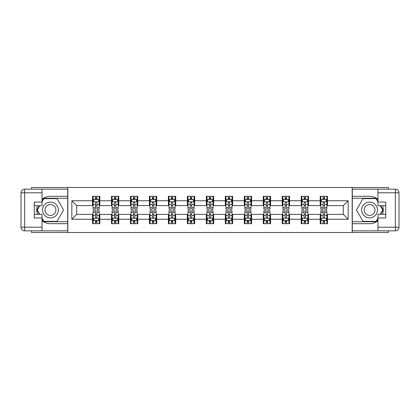 <?xml version="1.0" encoding="UTF-8"?>
<svg xmlns="http://www.w3.org/2000/svg" width="420" height="420" viewBox="0 0 420 420"><rect width="100%" height="100%" fill="white"/><g stroke="black" fill="none" stroke-linecap="round" stroke-linejoin="round"><path stroke-width="0.63" d="M31.579 230.858L31.579 232.502L388.421 232.502L388.421 230.858M388.421 189.142L388.421 187.499L352.175 187.499L352.175 232.502M352.175 187.499L31.579 187.499L31.579 189.142M67.825 232.502L67.825 187.499M327.485 200.755L327.485 196.319L320.187 196.319L320.187 200.755L308.511 200.755L308.511 196.319L301.219 196.319L301.219 200.755L289.543 200.755L289.543 196.319L282.245 196.319L282.245 200.755L270.569 200.755L270.569 196.319L263.272 196.319L263.272 200.755L251.596 200.755L251.596 196.319L244.298 196.319L244.298 200.755L232.622 200.755L232.622 196.319L225.325 196.319L225.325 200.755L213.649 200.755L213.649 196.319L206.351 196.319L206.351 200.755L194.675 200.755L194.675 196.319L187.378 196.319L187.378 200.755L175.702 200.755L175.702 196.319L168.404 196.319L168.404 200.755L156.728 200.755L156.728 196.319L149.431 196.319L149.431 200.755L137.755 200.755L137.755 196.319L130.457 196.319L130.457 200.755L118.781 200.755L118.781 196.319L111.489 196.319L111.489 200.755L99.813 200.755L99.813 196.319L92.516 196.319L92.516 200.755L71.836 200.755L71.836 219.245L76.703 214.379L92.516 214.379L92.516 223.681L99.813 223.681L99.813 214.379L111.489 214.379L111.489 223.681L118.781 223.681L118.781 214.379L130.457 214.379L130.457 223.681L137.755 223.681L137.755 214.379L149.431 214.379L149.431 223.681L156.728 223.681L156.728 214.379L168.404 214.379L168.404 223.681L175.702 223.681L175.702 214.379L187.378 214.379L187.378 223.681L194.675 223.681L194.675 214.379L206.351 214.379L206.351 223.681L213.649 223.681L213.649 214.379L225.325 214.379L225.325 223.681L232.622 223.681L232.622 214.379L244.298 214.379L244.298 223.681L251.596 223.681L251.596 214.379L263.272 214.379L263.272 223.681L270.569 223.681L270.569 214.379L282.245 214.379L282.245 223.681L289.543 223.681L289.543 214.379L301.219 214.379L301.219 223.681L308.511 223.681L308.511 214.379L320.187 214.379L320.187 223.681L327.485 223.681L327.485 214.379L343.298 214.379L343.298 205.622L327.485 205.622L327.485 200.755L348.164 200.755L348.164 219.245L327.485 219.245M320.187 219.245L308.511 219.245M301.219 219.245L289.543 219.245M282.245 219.245L270.569 219.245M263.272 219.245L251.596 219.245M244.298 219.245L232.622 219.245M225.325 219.245L213.649 219.245M206.351 219.245L194.675 219.245M187.378 219.245L175.702 219.245M168.404 219.245L156.728 219.245M149.431 219.245L137.755 219.245M130.457 219.245L118.781 219.245M111.489 219.245L99.813 219.245M92.516 219.245L71.836 219.245M320.187 200.755L320.187 205.622L308.511 205.622L308.511 200.755M301.219 200.755L301.219 205.622L289.543 205.622L289.543 200.755M282.245 200.755L282.245 205.622L270.569 205.622L270.569 200.755M263.272 200.755L263.272 205.622L251.596 205.622L251.596 200.755M244.298 200.755L244.298 205.622L232.622 205.622L232.622 200.755M225.325 200.755L225.325 205.622L213.649 205.622L213.649 200.755M206.351 200.755L206.351 205.622L194.675 205.622L194.675 200.755M187.378 200.755L187.378 205.622L175.702 205.622L175.702 200.755M168.404 200.755L168.404 205.622L156.728 205.622L156.728 200.755M149.431 200.755L149.431 205.622L137.755 205.622L137.755 200.755M130.457 200.755L130.457 205.622L118.781 205.622L118.781 200.755M111.489 200.755L111.489 205.622L99.813 205.622L99.813 200.755M92.516 200.755L92.516 205.622L76.703 205.622L71.836 200.755M76.703 205.622L76.703 214.379M348.164 219.245L343.298 214.379M343.298 205.622L348.164 200.755M92.516 199.358L93.119 199.358M95.434 199.358L96.894 199.358M99.204 199.358L99.813 199.358M92.516 205.501L93.119 205.501M95.434 205.501L96.894 205.501M99.204 205.501L99.813 205.501M92.516 214.499L93.119 214.499M95.434 214.499L96.894 214.499M99.204 214.499L99.813 214.499M92.516 220.642L93.119 220.642M95.434 220.642L96.894 220.642M99.204 220.642L99.813 220.642M111.489 214.499L112.093 214.499M114.408 214.499L115.862 214.499M118.178 214.499L118.781 214.499M111.489 220.642L112.093 220.642M114.408 220.642L115.862 220.642M118.178 220.642L118.781 220.642M111.489 199.358L112.093 199.358M114.408 199.358L115.862 199.358M118.178 199.358L118.781 199.358M111.489 205.501L112.093 205.501M114.408 205.501L115.862 205.501M118.178 205.501L118.781 205.501M130.457 214.499L131.066 214.499M133.376 214.499L134.836 214.499M137.151 214.499L137.755 214.499M130.457 220.642L131.066 220.642M133.376 220.642L134.836 220.642M137.151 220.642L137.755 220.642M130.457 199.358L131.066 199.358M133.376 199.358L134.836 199.358M137.151 199.358L137.755 199.358M130.457 205.501L131.066 205.501M133.376 205.501L134.836 205.501M137.151 205.501L137.755 205.501M149.431 214.499L150.04 214.499M152.35 214.499L153.809 214.499M156.119 214.499L156.728 214.499M149.431 220.642L150.04 220.642M152.35 220.642L153.809 220.642M156.119 220.642L156.728 220.642M149.431 199.358L150.04 199.358M152.35 199.358L153.809 199.358M156.119 199.358L156.728 199.358M149.431 205.501L150.04 205.501M152.35 205.501L153.809 205.501M156.119 205.501L156.728 205.501M168.404 214.499L169.013 214.499M171.323 214.499L172.783 214.499M175.093 214.499L175.702 214.499M168.404 220.642L169.013 220.642M171.323 220.642L172.783 220.642M175.093 220.642L175.702 220.642M168.404 199.358L169.013 199.358M171.323 199.358L172.783 199.358M175.093 199.358L175.702 199.358M168.404 205.501L169.013 205.501M171.323 205.501L172.783 205.501M175.093 205.501L175.702 205.501M187.378 214.499L187.987 214.499M190.297 214.499L191.756 214.499M194.066 214.499L194.675 214.499M187.378 220.642L187.987 220.642M190.297 220.642L191.756 220.642M194.066 220.642L194.675 220.642M187.378 199.358L187.987 199.358M190.297 199.358L191.756 199.358M194.066 199.358L194.675 199.358M187.378 205.501L187.987 205.501M190.297 205.501L191.756 205.501M194.066 205.501L194.675 205.501M206.351 214.499L206.96 214.499M209.27 214.499L210.73 214.499M213.04 214.499L213.649 214.499M206.351 220.642L206.96 220.642M209.27 220.642L210.73 220.642M213.04 220.642L213.649 220.642M206.351 199.358L206.96 199.358M209.27 199.358L210.73 199.358M213.04 199.358L213.649 199.358M206.351 205.501L206.96 205.501M209.27 205.501L210.73 205.501M213.04 205.501L213.649 205.501M225.325 214.499L225.934 214.499M228.244 214.499L229.703 214.499M232.013 214.499L232.622 214.499M225.325 220.642L225.934 220.642M228.244 220.642L229.703 220.642M232.013 220.642L232.622 220.642M225.325 199.358L225.934 199.358M228.244 199.358L229.703 199.358M232.013 199.358L232.622 199.358M225.325 205.501L225.934 205.501M228.244 205.501L229.703 205.501M232.013 205.501L232.622 205.501M244.298 214.499L244.907 214.499M247.217 214.499L248.677 214.499M250.987 214.499L251.596 214.499M244.298 220.642L244.907 220.642M247.217 220.642L248.677 220.642M250.987 220.642L251.596 220.642M244.298 199.358L244.907 199.358M247.217 199.358L248.677 199.358M250.987 199.358L251.596 199.358M244.298 205.501L244.907 205.501M247.217 205.501L248.677 205.501M250.987 205.501L251.596 205.501M263.272 214.499L263.881 214.499M266.191 214.499L267.65 214.499M269.96 214.499L270.569 214.499M263.272 220.642L263.881 220.642M266.191 220.642L267.65 220.642M269.96 220.642L270.569 220.642M263.272 199.358L263.881 199.358M266.191 199.358L267.65 199.358M269.96 199.358L270.569 199.358M263.272 205.501L263.881 205.501M266.191 205.501L267.65 205.501M269.96 205.501L270.569 205.501M282.245 214.499L282.849 214.499M285.164 214.499L286.624 214.499M288.934 214.499L289.543 214.499M282.245 220.642L282.849 220.642M285.164 220.642L286.624 220.642M288.934 220.642L289.543 220.642M282.245 199.358L282.849 199.358M285.164 199.358L286.624 199.358M288.934 199.358L289.543 199.358M282.245 205.501L282.849 205.501M285.164 205.501L286.624 205.501M288.934 205.501L289.543 205.501M301.219 214.499L301.822 214.499M304.138 214.499L305.592 214.499M307.907 214.499L308.511 214.499M301.219 220.642L301.822 220.642M304.138 220.642L305.592 220.642M307.907 220.642L308.511 220.642M301.219 199.358L301.822 199.358M304.138 199.358L305.592 199.358M307.907 199.358L308.511 199.358M301.219 205.501L301.822 205.501M304.138 205.501L305.592 205.501M307.907 205.501L308.511 205.501M320.187 214.499L320.796 214.499M323.106 214.499L324.566 214.499M326.881 214.499L327.485 214.499M320.187 220.642L320.796 220.642M323.106 220.642L324.566 220.642M326.881 220.642L327.485 220.642M320.187 199.358L320.796 199.358M323.106 199.358L324.566 199.358M326.881 199.358L327.485 199.358M320.187 205.501L320.796 205.501M323.106 205.501L324.566 205.501M326.881 205.501L327.485 205.501M96.894 197.899L95.434 197.899M99.204 207.748L96.894 207.748L96.894 209.27L99.204 209.27L99.204 201.852L97.986 199.421L94.337 199.421L93.119 201.852L93.119 209.27L95.434 209.27L95.434 207.748L93.119 207.748M93.119 201.852L93.119 196.319M99.204 201.852L99.204 196.319M95.434 199.421L95.434 196.319M96.894 196.319L96.894 199.421M96.894 207.748L96.894 202.766C96.406 201.826 95.918 201.826 95.434 202.766L95.434 207.748M95.434 222.101L96.894 222.101M93.119 212.252L95.434 212.252L95.434 210.73L93.119 210.73L93.119 218.148L94.337 220.579L97.986 220.579L99.204 218.148L99.204 210.73L96.894 210.73L96.894 212.252L99.204 212.252M99.204 218.148L99.204 223.681M93.119 218.148L93.119 223.681M96.894 220.579L96.894 223.681M95.434 223.681L95.434 220.579M95.434 212.252L95.434 217.234C95.918 218.174 96.406 218.174 96.894 217.234L96.894 212.252M54.385 203.154A7.907 7.907 0 0 0 43.586 206.047A7.907 7.907 0 0 0 46.478 216.846A7.907 7.907 0 0 0 57.277 213.953A7.907 7.907 0 0 0 54.385 203.154M53.141 205.312A5.413 5.413 0 0 0 45.743 207.296A5.413 5.413 0 0 0 47.728 214.688A5.413 5.413 0 0 0 55.12 212.704A5.413 5.413 0 0 0 53.141 205.312M42.042 201.794L43.869 198.629L56.999 198.629L63.562 210L56.999 221.372L43.869 221.372L42.042 218.206M39.795 214.316L37.301 210L39.795 205.684M373.522 203.154A7.907 7.907 0 0 0 362.723 206.047A7.907 7.907 0 0 0 365.615 216.846A7.907 7.907 0 0 0 376.415 213.953A7.907 7.907 0 0 0 373.522 203.154M372.272 205.312A5.413 5.413 0 0 0 364.88 207.296A5.413 5.413 0 0 0 366.86 214.688A5.413 5.413 0 0 0 374.257 212.704A5.413 5.413 0 0 0 372.272 205.312M377.958 218.206L376.131 221.372L363.001 221.372L356.438 210L363.001 198.629L376.131 198.629L377.958 201.794M380.205 205.684L382.699 210L380.205 214.316M42.042 220.804A13.681 13.681 0 0 0 50.432 223.681L67.704 223.681L67.704 230.858L24.649 230.858A3.649 3.649 0 0 1 21 227.209L21 192.791A3.649 3.649 0 0 1 24.649 189.142L42.042 189.142L42.042 205.684L34.256 205.684M42.042 189.142L67.704 189.142L67.704 196.319L50.432 196.319A13.681 13.681 0 0 0 42.042 199.196M37.448 205.684A13.681 13.681 0 0 0 37.448 214.316M67.704 223.681L67.704 196.319M34.256 214.316L42.042 214.316L42.042 230.858M42.042 202.036L34.256 202.036L34.256 217.964L42.042 217.964M67.704 198.261L43.654 198.261L42.042 201.065M42.042 218.935L43.654 221.739L67.704 221.739M39.375 205.684L36.881 210L39.375 214.316M377.958 199.196A13.681 13.681 0 0 0 369.569 196.319L352.296 196.319L352.296 189.142L395.351 189.142A3.649 3.649 0 0 1 399 192.791L399 227.209A3.649 3.649 0 0 1 395.351 230.858L377.958 230.858L377.958 214.316L385.744 214.316M377.958 230.858L352.296 230.858L352.296 223.681L369.569 223.681A13.681 13.681 0 0 0 377.958 220.804M382.552 214.316A13.681 13.681 0 0 0 382.552 205.684M352.296 196.319L352.296 223.681M385.744 205.684L377.958 205.684L377.958 189.142M377.958 217.964L385.744 217.964L385.744 202.036L377.958 202.036M352.296 221.739L376.346 221.739L377.958 218.935M377.958 201.065L376.346 198.261L352.296 198.261M380.625 214.316L383.119 210L380.625 205.684M115.862 197.899L114.408 197.899M118.178 207.748L115.862 207.748L115.862 209.27L118.178 209.27L118.178 201.852L116.96 199.421L113.311 199.421L112.093 201.852L112.093 209.27L114.408 209.27L114.408 207.748L112.093 207.748M112.093 201.852L112.093 196.319M118.178 201.852L118.178 196.319M114.408 199.421L114.408 196.319M115.862 196.319L115.862 199.421M115.862 207.748L115.862 202.766C115.379 201.826 114.891 201.826 114.408 202.766L114.408 207.748M134.836 197.899L133.376 197.899M137.151 207.748L134.836 207.748L134.836 209.27L137.151 209.27L137.151 201.852L135.933 199.421L132.284 199.421L131.066 201.852L131.066 209.27L133.376 209.27L133.376 207.748L131.066 207.748M131.066 201.852L131.066 196.319M137.151 201.852L137.151 196.319M133.376 199.421L133.376 196.319M134.836 196.319L134.836 199.421M134.836 207.748L134.836 202.766C134.353 201.826 133.864 201.826 133.376 202.766L133.376 207.748M114.408 222.101L115.862 222.101M112.093 212.252L114.408 212.252L114.408 210.73L112.093 210.73L112.093 218.148L113.311 220.579L116.96 220.579L118.178 218.148L118.178 210.73L115.862 210.73L115.862 212.252L118.178 212.252M118.178 218.148L118.178 223.681M112.093 218.148L112.093 223.681M115.862 220.579L115.862 223.681M114.408 223.681L114.408 220.579M114.408 212.252L114.408 217.234C114.891 218.174 115.379 218.174 115.862 217.234L115.862 212.252M133.376 222.101L134.836 222.101M131.066 212.252L133.376 212.252L133.376 210.73L131.066 210.73L131.066 218.148L132.284 220.579L135.933 220.579L137.151 218.148L137.151 210.73L134.836 210.73L134.836 212.252L137.151 212.252M137.151 218.148L137.151 223.681M131.066 218.148L131.066 223.681M134.836 220.579L134.836 223.681M133.376 223.681L133.376 220.579M133.376 212.252L133.376 217.234C133.864 218.174 134.353 218.174 134.836 217.234L134.836 212.252M153.809 197.899L152.35 197.899M156.119 207.748L153.809 207.748L153.809 209.27L156.119 209.27L156.119 201.852L154.906 199.421L151.258 199.421L150.04 201.852L150.04 209.27L152.35 209.27L152.35 207.748L150.04 207.748M150.04 201.852L150.04 196.319M156.119 201.852L156.119 196.319M152.35 199.421L152.35 196.319M153.809 196.319L153.809 199.421M153.809 207.748L153.809 202.766C153.326 201.826 152.838 201.826 152.35 202.766L152.35 207.748M172.783 197.899L171.323 197.899M175.093 207.748L172.783 207.748L172.783 209.27L175.093 209.27L175.093 201.852L173.88 199.421L170.231 199.421L169.013 201.852L169.013 209.27L171.323 209.27L171.323 207.748L169.013 207.748M169.013 201.852L169.013 196.319M175.093 201.852L175.093 196.319M171.323 199.421L171.323 196.319M172.783 196.319L172.783 199.421M172.783 207.748L172.783 202.766C172.3 201.826 171.811 201.826 171.323 202.766L171.323 207.748M191.756 197.899L190.297 197.899M194.066 207.748L191.756 207.748L191.756 209.27L194.066 209.27L194.066 201.852L192.853 199.421L189.205 199.421L187.987 201.852L187.987 209.27L190.297 209.27L190.297 207.748L187.987 207.748M187.987 201.852L187.987 196.319M194.066 201.852L194.066 196.319M190.297 199.421L190.297 196.319M191.756 196.319L191.756 199.421M191.756 207.748L191.756 202.766C191.273 201.826 190.785 201.826 190.297 202.766L190.297 207.748M152.35 222.101L153.809 222.101M150.04 212.252L152.35 212.252L152.35 210.73L150.04 210.73L150.04 218.148L151.258 220.579L154.906 220.579L156.119 218.148L156.119 210.73L153.809 210.73L153.809 212.252L156.119 212.252M156.119 218.148L156.119 223.681M150.04 218.148L150.04 223.681M153.809 220.579L153.809 223.681M152.35 223.681L152.35 220.579M152.35 212.252L152.35 217.234C152.838 218.174 153.326 218.174 153.809 217.234L153.809 212.252M171.323 222.101L172.783 222.101M169.013 212.252L171.323 212.252L171.323 210.73L169.013 210.73L169.013 218.148L170.231 220.579L173.88 220.579L175.093 218.148L175.093 210.73L172.783 210.73L172.783 212.252L175.093 212.252M175.093 218.148L175.093 223.681M169.013 218.148L169.013 223.681M172.783 220.579L172.783 223.681M171.323 223.681L171.323 220.579M171.323 212.252L171.323 217.234C171.811 218.174 172.294 218.174 172.783 217.234L172.783 212.252M190.297 222.101L191.756 222.101M187.987 212.252L190.297 212.252L190.297 210.73L187.987 210.73L187.987 218.148L189.205 220.579L192.853 220.579L194.066 218.148L194.066 210.73L191.756 210.73L191.756 212.252L194.066 212.252M194.066 218.148L194.066 223.681M187.987 218.148L187.987 223.681M191.756 220.579L191.756 223.681M190.297 223.681L190.297 220.579M190.297 212.252L190.297 217.234C190.785 218.174 191.268 218.174 191.756 217.234L191.756 212.252M210.73 197.899L209.27 197.899M213.04 207.748L210.73 207.748L210.73 209.27L213.04 209.27L213.04 201.852L211.822 199.421L208.178 199.421L206.96 201.852L206.96 209.27L209.27 209.27L209.27 207.748L206.96 207.748M206.96 201.852L206.96 196.319M213.04 201.852L213.04 196.319M209.27 199.421L209.27 196.319M210.73 196.319L210.73 199.421M210.73 207.748L210.73 202.766C210.242 201.826 209.759 201.826 209.27 202.766L209.27 207.748M209.27 222.101L210.73 222.101M206.96 212.252L209.27 212.252L209.27 210.73L206.96 210.73L206.96 218.148L208.178 220.579L211.822 220.579L213.04 218.148L213.04 210.73L210.73 210.73L210.73 212.252L213.04 212.252M213.04 218.148L213.04 223.681M206.96 218.148L206.96 223.681M210.73 220.579L210.73 223.681M209.27 223.681L209.27 220.579M209.27 212.252L209.27 217.234C209.759 218.174 210.242 218.174 210.73 217.234L210.73 212.252M229.703 197.899L228.244 197.899M232.013 207.748L229.703 207.748L229.703 209.27L232.013 209.27L232.013 201.852L230.795 199.421L227.147 199.421L225.934 201.852L225.934 209.27L228.244 209.27L228.244 207.748L225.934 207.748M225.934 201.852L225.934 196.319M232.013 201.852L232.013 196.319M228.244 199.421L228.244 196.319M229.703 196.319L229.703 199.421M229.703 207.748L229.703 202.766C229.215 201.826 228.732 201.826 228.244 202.766L228.244 207.748M228.244 222.101L229.703 222.101M225.934 212.252L228.244 212.252L228.244 210.73L225.934 210.73L225.934 218.148L227.147 220.579L230.795 220.579L232.013 218.148L232.013 210.73L229.703 210.73L229.703 212.252L232.013 212.252M232.013 218.148L232.013 223.681M225.934 218.148L225.934 223.681M229.703 220.579L229.703 223.681M228.244 223.681L228.244 220.579M228.244 212.252L228.244 217.234C228.727 218.174 229.215 218.174 229.703 217.234L229.703 212.252M248.677 197.899L247.217 197.899M250.987 207.748L248.677 207.748L248.677 209.27L250.987 209.27L250.987 201.852L249.769 199.421L246.12 199.421L244.907 201.852L244.907 209.27L247.217 209.27L247.217 207.748L244.907 207.748M244.907 201.852L244.907 196.319M250.987 201.852L250.987 196.319M247.217 199.421L247.217 196.319M248.677 196.319L248.677 199.421M248.677 207.748L248.677 202.766C248.189 201.826 247.706 201.826 247.217 202.766L247.217 207.748M247.217 222.101L248.677 222.101M244.907 212.252L247.217 212.252L247.217 210.73L244.907 210.73L244.907 218.148L246.12 220.579L249.769 220.579L250.987 218.148L250.987 210.73L248.677 210.73L248.677 212.252L250.987 212.252M250.987 218.148L250.987 223.681M244.907 218.148L244.907 223.681M248.677 220.579L248.677 223.681M247.217 223.681L247.217 220.579M247.217 212.252L247.217 217.234C247.7 218.174 248.189 218.174 248.677 217.234L248.677 212.252M267.65 197.899L266.191 197.899M269.96 207.748L267.65 207.748L267.65 209.27L269.96 209.27L269.96 201.852L268.742 199.421L265.094 199.421L263.881 201.852L263.881 209.27L266.191 209.27L266.191 207.748L263.881 207.748M263.881 201.852L263.881 196.319M269.96 201.852L269.96 196.319M266.191 199.421L266.191 196.319M267.65 196.319L267.65 199.421M267.65 207.748L267.65 202.766C267.162 201.826 266.674 201.826 266.191 202.766L266.191 207.748M266.191 222.101L267.65 222.101M263.881 212.252L266.191 212.252L266.191 210.73L263.881 210.73L263.881 218.148L265.094 220.579L268.742 220.579L269.96 218.148L269.96 210.73L267.65 210.73L267.65 212.252L269.96 212.252M269.96 218.148L269.96 223.681M263.881 218.148L263.881 223.681M267.65 220.579L267.65 223.681M266.191 223.681L266.191 220.579M266.191 212.252L266.191 217.234C266.674 218.174 267.162 218.174 267.65 217.234L267.65 212.252M286.624 197.899L285.164 197.899M288.934 207.748L286.624 207.748L286.624 209.27L288.934 209.27L288.934 201.852L287.716 199.421L284.067 199.421L282.849 201.852L282.849 209.27L285.164 209.27L285.164 207.748L282.849 207.748M282.849 201.852L282.849 196.319M288.934 201.852L288.934 196.319M285.164 199.421L285.164 196.319M286.624 196.319L286.624 199.421M286.624 207.748L286.624 202.766C286.135 201.826 285.647 201.826 285.164 202.766L285.164 207.748M285.164 222.101L286.624 222.101M282.849 212.252L285.164 212.252L285.164 210.73L282.849 210.73L282.849 218.148L284.067 220.579L287.716 220.579L288.934 218.148L288.934 210.73L286.624 210.73L286.624 212.252L288.934 212.252M288.934 218.148L288.934 223.681M282.849 218.148L282.849 223.681M286.624 220.579L286.624 223.681M285.164 223.681L285.164 220.579M285.164 212.252L285.164 217.234C285.647 218.174 286.135 218.174 286.624 217.234L286.624 212.252M305.592 197.899L304.138 197.899M307.907 207.748L305.592 207.748L305.592 209.27L307.907 209.27L307.907 201.852L306.689 199.421L303.041 199.421L301.822 201.852L301.822 209.27L304.138 209.27L304.138 207.748L301.822 207.748M301.822 201.852L301.822 196.319M307.907 201.852L307.907 196.319M304.138 199.421L304.138 196.319M305.592 196.319L305.592 199.421M305.592 207.748L305.592 202.766C305.109 201.826 304.621 201.826 304.138 202.766L304.138 207.748M304.138 222.101L305.592 222.101M301.822 212.252L304.138 212.252L304.138 210.73L301.822 210.73L301.822 218.148L303.041 220.579L306.689 220.579L307.907 218.148L307.907 210.73L305.592 210.73L305.592 212.252L307.907 212.252M307.907 218.148L307.907 223.681M301.822 218.148L301.822 223.681M305.592 220.579L305.592 223.681M304.138 223.681L304.138 220.579M304.138 212.252L304.138 217.234C304.621 218.174 305.109 218.174 305.592 217.234L305.592 212.252M324.566 197.899L323.106 197.899M326.881 207.748L324.566 207.748L324.566 209.27L326.881 209.27L326.881 201.852L325.663 199.421L322.014 199.421L320.796 201.852L320.796 209.27L323.106 209.27L323.106 207.748L320.796 207.748M320.796 201.852L320.796 196.319M326.881 201.852L326.881 196.319M323.106 199.421L323.106 196.319M324.566 196.319L324.566 199.421M324.566 207.748L324.566 202.766C324.082 201.826 323.594 201.826 323.106 202.766L323.106 207.748M323.106 222.101L324.566 222.101M320.796 212.252L323.106 212.252L323.106 210.73L320.796 210.73L320.796 218.148L322.014 220.579L325.663 220.579L326.881 218.148L326.881 210.73L324.566 210.73L324.566 212.252L326.881 212.252M326.881 218.148L326.881 223.681M320.796 218.148L320.796 223.681M324.566 220.579L324.566 223.681M323.106 223.681L323.106 220.579M323.106 212.252L323.106 217.234C323.594 218.174 324.082 218.174 324.566 217.234L324.566 212.252M99.173 201.789L93.151 201.789M93.119 199.563L94.264 199.563M98.059 199.563L99.204 199.563M95.434 204.488L93.119 204.488M99.204 204.488L96.894 204.488M96.894 198.671L95.434 198.671M93.151 218.211L99.173 218.211M99.204 220.437L98.059 220.437M94.264 220.437L93.119 220.437M96.894 215.513L99.204 215.513M93.119 215.513L95.434 215.513M95.434 221.329L96.894 221.329M42.042 192.791L24.649 192.791L24.649 227.209L42.042 227.209M21 192.791L24.649 192.791L24.649 189.142M24.649 230.858L24.649 227.209L21 227.209M377.958 227.209L395.351 227.209L395.351 192.791L377.958 192.791M399 227.209L395.351 227.209L395.351 230.858M395.351 189.142L395.351 192.791L399 192.791M118.146 201.789L112.124 201.789M112.093 199.563L113.237 199.563M117.033 199.563L118.178 199.563M114.408 204.488L112.093 204.488M118.178 204.488L115.862 204.488M115.862 198.671L114.408 198.671M137.12 201.789L131.098 201.789M131.066 199.563L132.211 199.563M136.007 199.563L137.151 199.563M133.376 204.488L131.066 204.488M137.151 204.488L134.836 204.488M134.836 198.671L133.376 198.671M112.124 218.211L118.146 218.211M118.178 220.437L117.033 220.437M113.237 220.437L112.093 220.437M115.862 215.513L118.178 215.513M112.093 215.513L114.408 215.513M114.408 221.329L115.862 221.329M131.098 218.211L137.12 218.211M137.151 220.437L136.007 220.437M132.211 220.437L131.066 220.437M134.836 215.513L137.151 215.513M131.066 215.513L133.376 215.513M133.376 221.329L134.836 221.329M156.093 201.789L150.071 201.789M150.04 199.563L151.184 199.563M154.98 199.563L156.119 199.563M152.35 204.488L150.04 204.488M156.119 204.488L153.809 204.488M153.809 198.671L152.35 198.671M175.066 201.789L169.045 201.789M169.013 199.563L170.158 199.563M173.953 199.563L175.093 199.563M171.323 204.488L169.013 204.488M175.093 204.488L172.783 204.488M172.783 198.671L171.323 198.671M194.035 201.789L188.018 201.789M187.987 199.563L189.131 199.563M192.922 199.563L194.066 199.563M190.297 204.488L187.987 204.488M194.066 204.488L191.756 204.488M191.756 198.671L190.297 198.671M150.071 218.211L156.093 218.211M156.119 220.437L154.98 220.437M151.184 220.437L150.04 220.437M153.809 215.513L156.119 215.513M150.04 215.513L152.35 215.513M152.35 221.329L153.809 221.329M169.045 218.211L175.066 218.211M175.093 220.437L173.953 220.437M170.158 220.437L169.013 220.437M172.783 215.513L175.093 215.513M169.013 215.513L171.323 215.513M171.323 221.329L172.783 221.329M188.018 218.211L194.035 218.211M194.066 220.437L192.922 220.437M189.131 220.437L187.987 220.437M191.756 215.513L194.066 215.513M187.987 215.513L190.297 215.513M190.297 221.329L191.756 221.329M213.008 201.789L206.992 201.789M206.96 199.563L208.105 199.563M211.895 199.563L213.04 199.563M209.27 204.488L206.96 204.488M213.04 204.488L210.73 204.488M210.73 198.671L209.27 198.671M206.992 218.211L213.008 218.211M213.04 220.437L211.895 220.437M208.105 220.437L206.96 220.437M210.73 215.513L213.04 215.513M206.96 215.513L209.27 215.513M209.27 221.329L210.73 221.329M231.982 201.789L225.965 201.789M225.934 199.563L227.078 199.563M230.869 199.563L232.013 199.563M228.244 204.488L225.934 204.488M232.013 204.488L229.703 204.488M229.703 198.671L228.244 198.671M225.965 218.211L231.982 218.211M232.013 220.437L230.869 220.437M227.078 220.437L225.934 220.437M229.703 215.513L232.013 215.513M225.934 215.513L228.244 215.513M228.244 221.329L229.703 221.329M250.955 201.789L244.934 201.789M244.907 199.563L246.047 199.563M249.842 199.563L250.987 199.563M247.217 204.488L244.907 204.488M250.987 204.488L248.677 204.488M248.677 198.671L247.217 198.671M244.934 218.211L250.955 218.211M250.987 220.437L249.842 220.437M246.047 220.437L244.907 220.437M248.677 215.513L250.987 215.513M244.907 215.513L247.217 215.513M247.217 221.329L248.677 221.329M269.929 201.789L263.907 201.789M263.881 199.563L265.02 199.563M268.816 199.563L269.96 199.563M266.191 204.488L263.881 204.488M269.96 204.488L267.65 204.488M267.65 198.671L266.191 198.671M263.907 218.211L269.929 218.211M269.96 220.437L268.816 220.437M265.02 220.437L263.881 220.437M267.65 215.513L269.96 215.513M263.881 215.513L266.191 215.513M266.191 221.329L267.65 221.329M288.902 201.789L282.881 201.789M282.849 199.563L283.994 199.563M287.789 199.563L288.934 199.563M285.164 204.488L282.849 204.488M288.934 204.488L286.624 204.488M286.624 198.671L285.164 198.671M282.881 218.211L288.902 218.211M288.934 220.437L287.789 220.437M283.994 220.437L282.849 220.437M286.624 215.513L288.934 215.513M282.849 215.513L285.164 215.513M285.164 221.329L286.624 221.329M307.876 201.789L301.854 201.789M301.822 199.563L302.967 199.563M306.763 199.563L307.907 199.563M304.138 204.488L301.822 204.488M307.907 204.488L305.592 204.488M305.592 198.671L304.138 198.671M301.854 218.211L307.876 218.211M307.907 220.437L306.763 220.437M302.967 220.437L301.822 220.437M305.592 215.513L307.907 215.513M301.822 215.513L304.138 215.513M304.138 221.329L305.592 221.329M326.849 201.789L320.828 201.789M320.796 199.563L321.941 199.563M325.736 199.563L326.881 199.563M323.106 204.488L320.796 204.488M326.881 204.488L324.566 204.488M324.566 198.671L323.106 198.671M320.828 218.211L326.849 218.211M326.881 220.437L325.736 220.437M321.941 220.437L320.796 220.437M324.566 215.513L326.881 215.513M320.796 215.513L323.106 215.513M323.106 221.329L324.566 221.329"/></g></svg>
